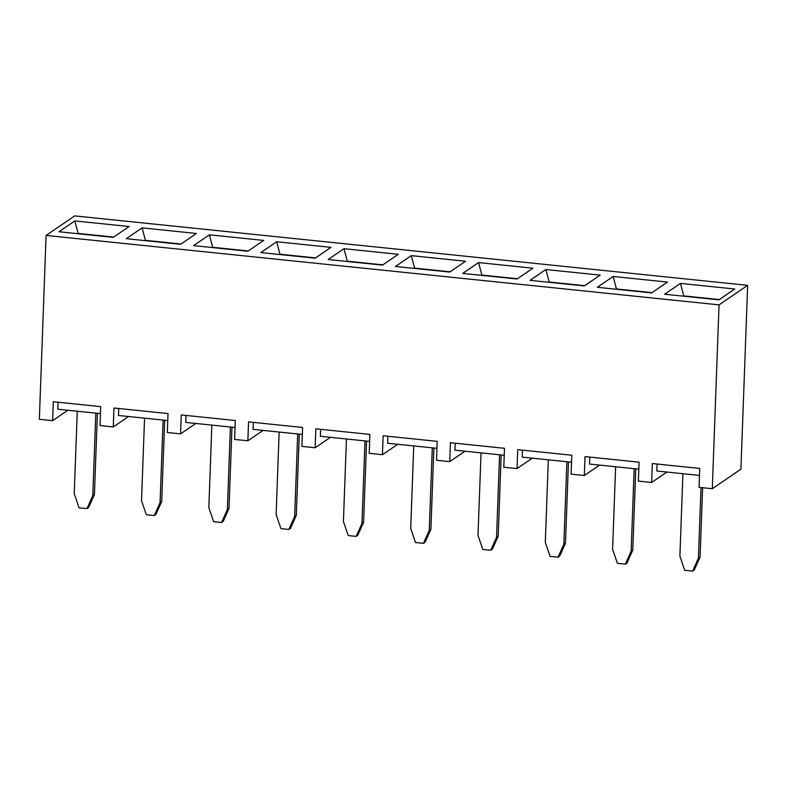 <?xml version="1.0" encoding="UTF-8"?>
<svg xmlns="http://www.w3.org/2000/svg" width="787" height="787" viewBox="0 0 787 787"><rect width="100%" height="100%" fill="white"/><g stroke="black" fill="none" stroke-linecap="round" stroke-linejoin="round"><path stroke-width="1.18" d="M128.537 416.5L113.269 426.928L100.018 425.56L100.716 406.633L53.29 401.734L52.601 420.661L67.859 410.243M167.759 420.553L118.473 415.467L118.729 408.492M195.825 423.445L180.567 433.873L167.316 432.506L168.015 413.578L113.958 408L113.269 426.928M100.461 413.608L57.795 409.201L58.051 402.226M180.567 433.873L181.256 414.936L235.303 420.514L234.615 439.441L247.856 440.809L248.554 421.881L302.602 427.459L301.903 446.386L315.154 447.754L315.843 428.826L369.89 434.404L369.201 453.332L382.443 454.699L383.141 435.772L437.188 441.35L436.5 460.277L449.741 461.644L450.439 442.717L504.487 448.295L503.788 467.222L517.039 468.58L517.728 449.652L571.775 455.23L571.087 474.158L584.328 475.525L585.026 456.598L639.074 462.176L638.375 481.103L651.626 482.47L652.325 463.543L699.741 468.432L699.053 487.36L712.294 488.727L719.043 304.864L46.089 235.431L39.35 419.294L52.601 420.661M46.089 235.431L74.706 215.904L747.65 285.337L740.911 469.2L712.294 488.727M449.741 461.644L465.009 451.217M504.231 455.27L454.945 450.184L455.201 443.209M382.443 454.699L397.71 444.281M436.933 448.324L387.647 443.238L387.902 436.264M315.154 447.754L330.422 437.336M369.634 441.379L320.358 436.293L320.614 429.318M247.856 440.809L263.124 430.391M302.346 434.434L253.06 429.348L253.316 422.373M235.047 427.489L185.762 422.412L186.017 415.428M74.814 220.921L129.127 226.528L113.269 237.349L58.956 231.752L74.814 220.921L78.08 233.405L112.659 236.966M142.113 227.866L196.425 233.473L180.567 244.295L126.254 238.687L142.113 227.866L145.379 240.34L179.957 243.911M209.411 234.811L263.724 240.409L247.866 251.24L193.553 245.633L209.411 234.811L212.677 247.285L247.246 250.856M276.699 241.757L331.012 247.354L315.154 258.185L260.841 252.578L276.699 241.757L279.965 254.231L315.567 257.9M343.998 248.692L398.311 254.299L382.452 265.121L328.14 259.523L343.998 248.692L347.264 261.176L382.856 264.845M411.296 255.637L465.599 261.245L449.741 272.066L395.428 266.468L411.296 255.637L414.562 268.121L450.154 271.79M478.585 262.583L532.897 268.19L517.039 279.011L462.726 273.404L478.585 262.583L481.851 275.057L490.99 276.001L486.199 275.834M516.429 278.628L490.99 276.001M719.043 304.864L747.65 285.337M680.47 283.409L734.783 289.016L718.924 299.837L664.612 294.24L680.47 283.409L683.736 295.892L719.328 299.562M613.171 276.473L667.484 282.071L651.626 292.902L597.313 287.294L613.171 276.473L616.447 288.947L651.016 292.518M545.883 269.528L600.196 275.125L584.338 285.956L530.025 280.349L545.883 269.528L549.149 282.002L583.718 285.573M651.626 482.47L666.894 472.052M699.486 475.417L656.83 471.01L657.086 464.035M584.328 475.525L599.596 465.107M638.818 469.15L589.532 464.064L589.788 457.09M517.039 468.58L532.307 458.162M571.519 462.205L522.243 457.129L522.499 450.144M719.308 299.581L718.315 299.453M692.875 296.837L688.084 296.66M625.586 289.891L620.786 289.714M558.288 282.946L553.487 282.769M450.134 271.8L449.131 271.682M423.701 269.065L418.9 268.888M382.836 264.865L381.843 264.737M356.403 262.12L351.612 261.943M315.548 257.92L314.544 257.802M289.104 255.175L284.314 254.998M221.816 248.23L217.015 248.053M154.518 241.284L149.727 241.117M87.229 234.349L82.428 234.172M163.106 420.071L160.076 502.578L154.282 515.554L146.333 514.737L141.532 500.67L144.562 418.153M160.076 502.578L161.709 501.467L164.69 420.238M95.807 413.126L92.787 495.633L86.993 508.609L79.044 507.792L74.234 493.724L77.264 411.217M92.787 495.633L94.42 494.521L97.401 413.293M499.578 454.788L496.548 537.295L490.754 550.27L482.805 549.454L478.004 535.386L481.034 452.869M496.548 537.295L498.191 536.183L501.162 454.955M432.279 447.842L429.259 530.349L430.892 529.238L433.873 448.01M429.259 530.349L423.465 543.325L415.516 542.509L410.716 528.441L413.736 445.934M364.991 440.897L361.961 523.414L356.167 536.38L348.218 535.563L343.417 521.496L346.437 438.989M361.961 523.414L363.594 522.293L366.575 441.064M297.693 433.962L294.672 516.469L288.868 529.444L280.929 528.618L276.119 514.55L279.149 432.043M294.672 516.469L296.305 515.347L299.276 434.119M230.394 427.016L227.374 509.523L229.007 508.412L231.988 427.174M227.374 509.523L221.58 522.499L213.631 521.673L208.83 507.615L211.851 425.098M701.02 487.566L698.433 558.131L700.076 557.009L702.614 487.733M698.433 558.131L692.639 571.096L684.69 570.28L679.889 556.212L682.919 473.705M634.165 468.668L631.144 551.185L625.35 564.161L617.402 563.335L612.601 549.267L615.621 466.76M631.144 551.185L632.778 550.064L635.758 468.836M566.876 461.733L563.846 544.24L565.479 543.128L568.46 461.89M563.846 544.24L558.052 557.216L550.103 556.389L545.302 542.332L548.323 459.815M161.709 501.467L155.915 514.442L154.282 515.554M94.42 494.521L88.626 507.497L86.993 508.609M498.191 536.183L492.396 549.149L490.754 550.27M430.892 529.238L425.098 542.213L423.465 543.325M363.594 522.293L357.8 535.268L356.167 536.38M296.305 515.347L290.511 528.323L288.868 529.444M229.007 508.412L223.213 521.378L221.58 522.499M700.076 557.009L694.282 569.985L692.639 571.096M632.778 550.064L626.983 563.039L625.35 564.161M565.479 543.128L559.685 556.094L558.052 557.216"/></g></svg>
